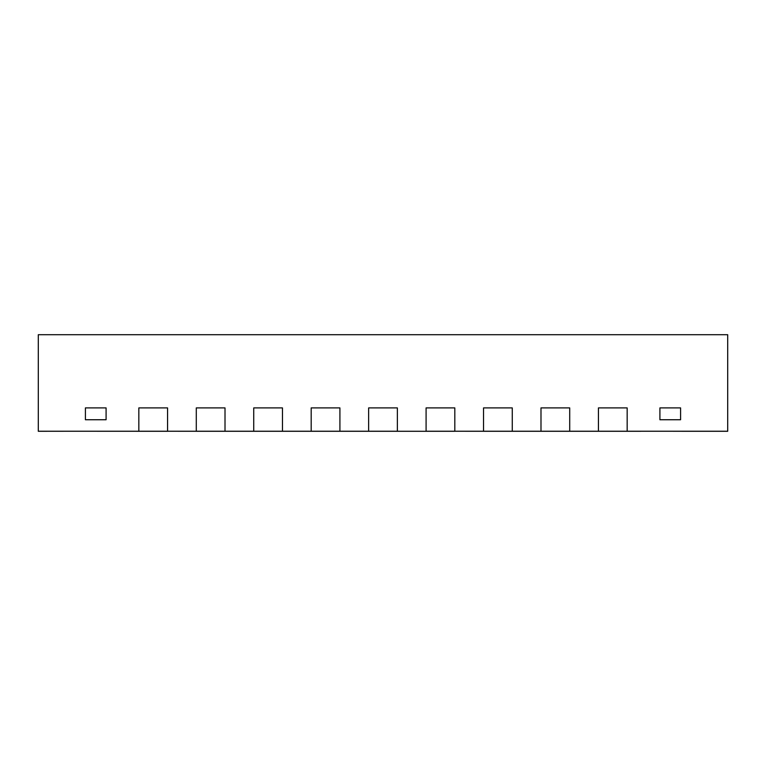 <?xml version="1.0" encoding="UTF-8"?>
<svg xmlns="http://www.w3.org/2000/svg" width="766" height="766" viewBox="0 0 766 766"><rect width="100%" height="100%" fill="white"/><g stroke="black" fill="none" stroke-linecap="round" stroke-linejoin="round"><path stroke-width="1.15" d="M85.409 407.905L106.091 407.905L85.409 407.905L85.409 419.739L106.091 419.739L85.409 419.739L85.409 407.905L85.409 419.739L106.091 419.739L106.091 407.905L106.091 419.739L106.091 407.905L106.091 419.739L85.409 419.739L85.409 407.905L106.091 407.905L85.409 407.905M659.909 407.905L680.591 407.905L659.909 407.905L659.909 419.739L680.591 419.739L659.909 419.739L659.909 407.905L659.909 419.739L680.591 419.739L680.591 407.905L680.591 419.739L680.591 407.905L680.591 419.739L659.909 419.739L659.909 407.905L680.591 407.905L659.909 407.905M426.088 431.229L454.812 431.229L454.812 407.905L454.812 431.229L483.538 431.229L483.538 407.905L512.263 407.905L512.263 431.229L540.987 431.229L540.987 407.905L569.712 407.905L569.712 431.229L598.438 431.229L598.438 407.905L627.163 407.905L627.163 431.229L727.7 431.229L727.7 334.713L38.3 334.713L727.7 334.713L727.7 431.287L627.163 431.229L627.163 407.905L627.163 431.287L640.721 431.287L598.438 431.229L598.438 407.905L627.163 407.905L627.163 431.229L598.438 431.229L598.438 407.905L627.163 407.905L598.438 407.905L598.438 431.229L627.163 431.229L598.438 431.287L627.163 431.287L569.712 431.229L569.712 407.905L569.712 431.287L598.438 431.287L540.987 431.229L540.987 407.905L569.712 407.905L569.712 431.229L540.987 431.229L540.987 407.905L569.712 407.905L540.987 407.905L540.987 431.229L569.712 431.229L540.987 431.287L569.712 431.287L512.263 431.229L512.263 407.905L512.263 431.287L540.987 431.287L483.538 431.229L483.538 407.905L512.263 407.905L512.263 431.229L483.538 431.229L483.538 407.905L512.263 407.905L483.538 407.905L483.538 431.229L512.263 431.229L483.538 431.287L512.263 431.287L426.088 431.229L426.088 407.905L454.812 407.905L426.088 407.905L426.088 431.229L454.812 431.229L454.812 407.905L454.812 431.229L426.088 431.229L426.088 407.905L454.812 407.905L426.088 407.905L426.088 431.287L454.812 431.287L426.088 431.229M138.838 431.229L167.562 431.229L167.562 407.905L167.562 431.229L196.287 431.229L196.287 407.905L225.013 407.905L225.013 431.229L253.738 431.229L253.738 407.905L282.462 407.905L282.462 431.229L311.188 431.229L311.188 407.905L339.913 407.905L339.913 431.229L368.637 431.229L368.637 407.905L397.363 407.905L397.363 431.287L426.088 431.287L368.637 431.229L368.637 407.905L397.363 407.905L397.363 431.229L368.637 431.229L368.637 407.905L397.363 407.905L368.637 407.905L368.637 431.229L397.363 431.229L368.637 431.287L397.363 431.287L339.913 431.229L339.913 407.905L339.913 431.287L368.637 431.287L311.188 431.229L311.188 407.905L339.913 407.905L339.913 431.229L311.188 431.229L311.188 407.905L339.913 407.905L311.188 407.905L311.188 431.229L339.913 431.229L311.188 431.287L339.913 431.287L282.462 431.229L282.462 407.905L282.462 431.287L311.188 431.287L253.738 431.229L253.738 407.905L282.462 407.905L282.462 431.229L253.738 431.229L253.738 407.905L282.462 407.905L253.738 407.905L253.738 431.229L282.462 431.229L253.738 431.287L282.462 431.287L225.013 431.229L225.013 407.905L225.013 431.287L253.738 431.287L196.287 431.229L196.287 407.905L225.013 407.905L225.013 431.229L196.287 431.229L196.287 407.905L225.013 407.905L196.287 407.905L196.287 431.229L225.013 431.229L196.287 431.287L225.013 431.287L138.838 431.229L138.838 407.905L167.562 407.905L138.838 407.905L138.838 431.229L167.562 431.229L167.562 407.905L167.562 431.229L138.838 431.229L138.838 407.905L167.562 407.905L138.838 407.905L138.838 431.287L167.562 431.287L38.3 431.229L138.838 431.229M38.3 334.713L38.3 431.229L38.3 334.713M125.279 431.229L138.838 431.287L125.279 431.229M681.74 431.287L727.7 431.287L681.74 431.287M38.3 431.287L84.26 431.229L38.3 431.287"/></g></svg>
